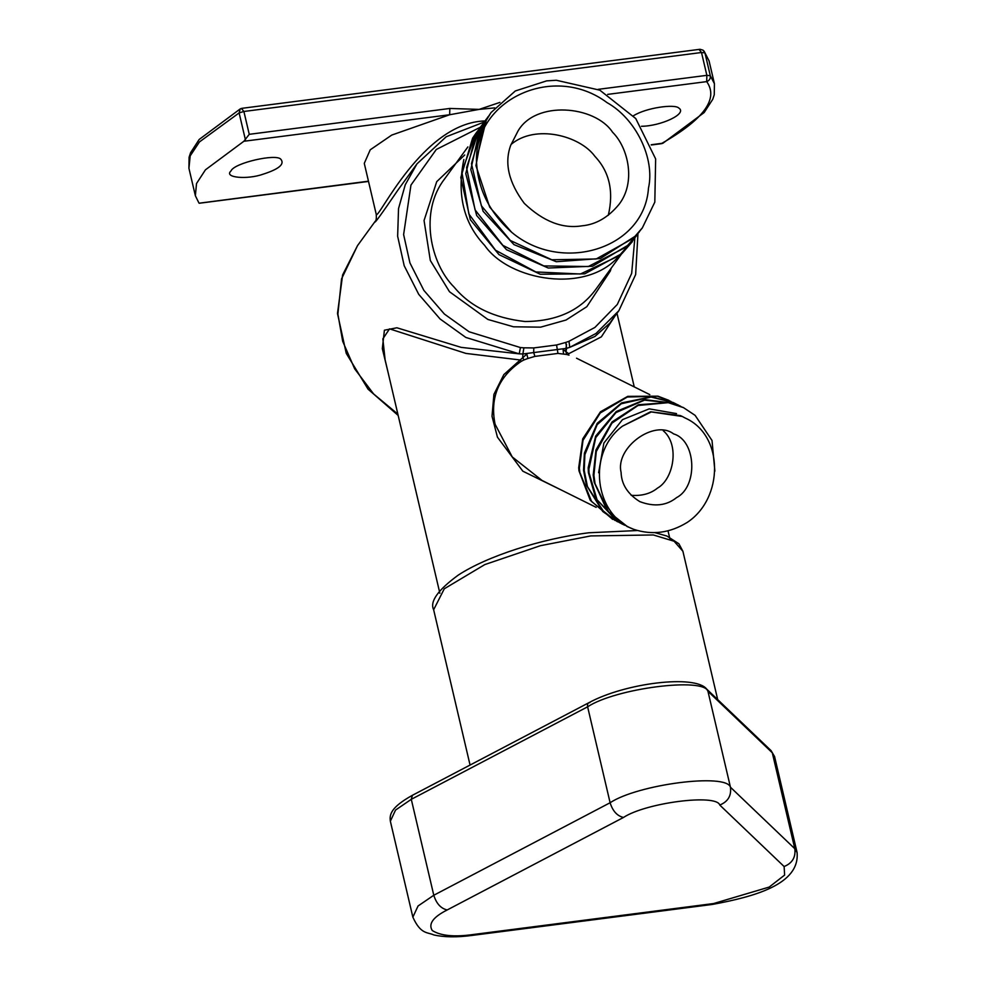 <?xml version="1.0" encoding="UTF-8"?>
<svg xmlns="http://www.w3.org/2000/svg" width="986" height="986" viewBox="0 0 986 986"><rect width="100%" height="100%" fill="white"/><g stroke="black" fill="none" stroke-linecap="round" stroke-linejoin="round"><path stroke-width="1.48" d="M683.175 407.489L668.693 402.522L638.472 404.741L612.059 421.946L595.951 449.998L593.215 475.005L594.139 482.154L607.166 510.637L627.54 526.709M687.156 522.457C723.884 498.374 724.118 435.257 685.221 418.052L682.275 416.462L651.339 411.938L622.486 426.137C586.46 452.907 594.484 514.988 633.751 529.334C652.079 535.361 669.876 533.069 687.143 522.457M633.751 529.334L627.392 526.623L608.608 511.882L595.051 483.682L593.905 475.351L596.284 451.526L611.912 423.179L638.053 405.48L668.262 402.658L683.532 407.662L695.118 415.365L712.015 440.471L714.875 471.123M678.368 405.086L674.658 403.373L644.943 399.626L616.25 411.507L595.63 436.169L588.186 467.672L588.383 472.602L595.815 498.435L616.755 521.027L622.067 523.985M624.668 525.23L618.432 521.976L597.072 499.816L589.061 472.935L588.889 469.237L595.766 437.611L615.967 412.579L644.487 400.143L674.301 403.299L680.796 406.355M619.713 522.765L604.282 512.634L587.434 486.542L584.23 470.532L584.883 454.645L597.171 424.658L621.217 403.779L651.093 397.05L673.167 402.498L651.561 396.766L621.599 402.904L597.208 423.314L584.402 453.092L583.539 470.186L586.374 485.05L602.742 511.5L617.409 521.668M668.681 400.279L657.908 396.162L627.749 396.36L600.449 411.815L582.738 438.832L578.696 467.783L579.004 470.889L590.244 500.259L612.614 519.289M673.845 402.843L675.878 403.903M615.091 520.472L591.625 501.554L579.842 472.43L579.386 468.128L583.009 440.335L600.252 412.998L627.306 397.025L657.502 396.224L671.035 401.499M598.613 472.713L603.863 443.084L622.474 419.654L649.195 408.857L676.532 413.602M622.486 426.137L650.587 411.766L680.55 415.611M621.094 472.38C615.067 447.471 654.531 419.062 673.561 433.889C696.412 440.459 698.162 486.468 676.63 497.573C666.524 505.707 654.26 507.063 639.84 501.64C627.7 494.06 621.451 484.311 621.094 472.38M631.151 495.329C641.849 496.094 650.649 493.678 657.526 488.082C673.598 479.171 679.97 444.711 663.258 430.746C679.97 444.711 673.598 479.171 657.526 488.082C650.649 493.678 641.849 496.094 631.151 495.329M634.442 238.575L619.146 255.744L580.434 273.997L535.817 271.951L495.539 250.222L468.843 213.95L461.818 171.65L475.979 133.246L478.321 130.164M475.659 133.689L472.59 138.188L460.807 177.554L470.31 219.656L498.99 254.622L540.279 274.244L584.735 273.849L622.141 253.414L632.149 241.866M639.409 231.759L626.295 247.005L588.322 266.528L543.779 265.9L502.897 245.391L475.055 209.858L466.588 167.657L479.381 128.673L483.3 123.324M480.552 126.96L476.127 133.726L465.762 173.585L476.669 215.503L506.447 249.668L548.278 268.032L592.561 266.232L629.154 244.553L637.424 234.643M491.053 112.527L483.485 124.939L475.942 165.66L489.66 207.085L511.648 232.252C561.244 274.182 644.376 249.347 648.48 188.092C655.185 158.499 635.884 118.714 607.006 102.606C554.12 63.055 476.3 98.908 476.435 159.695L486.418 119.713L491.053 112.527L515.308 90.971L546.638 80.877L556.314 80.26L599.845 90.182L635.76 118.554L655.653 158.943L654.815 202.118L642.391 227.791L633.369 238.205L596.173 258.985L551.766 259.762L510.317 240.473L481.353 205.729L471.456 163.664L482.857 124.162L488.28 116.484M486.073 119.368L479.763 129.302L470.803 169.617L483.128 211.324L513.965 244.627L556.289 261.721L600.363 258.517L636.106 235.629L642.182 228.086M476.435 159.695C477.31 188.006 489.044 212.187 511.648 232.265M582.036 225.819C562.562 228.986 543.311 221.505 524.293 203.375C508.714 182.484 504.179 163.146 510.686 145.361L517.97 131.089C535.521 100.276 594.891 105.403 612.577 132.235C628.353 147.789 636.13 182.447 618.949 204.472C608.251 217.413 595.951 224.537 582.036 225.819M608.3 215.293C613.884 191.444 609.447 171.835 594.977 156.441C579.879 135.476 535.139 123.928 510.97 144.523C535.139 123.928 579.879 135.476 594.977 156.441C609.447 171.835 613.884 191.444 608.3 215.293M619.405 255.522C587.225 294.506 509.084 280.998 484.631 245.366C463.605 223.07 456.678 194.452 463.851 159.486M542.078 480.478L512.239 456.925L495.083 424.226C489.795 397.715 498.546 376.738 521.347 361.283L520.177 359.976L503.834 374.606L493.912 394.388L492.014 416.252L497.449 437.18L522.827 471.185L562.032 490.387M585.474 362.651L576.613 358.238M484.151 122.067L446.165 136.771L416.967 163.873L405.271 184.727L398.529 208.588L397.641 236.221L404.198 265.739L418.717 294.321L440.076 318.971L465.848 337.446L519.24 353.851L522.876 353.974L522.728 357.277L523.886 359.976L527.917 358.473L526.82 354.085L520.177 359.976L465.934 353.419L389.556 328.868L382.851 338.876L385.107 359.779M527.917 358.473L534.905 356.39L557.953 353.419L566.642 354.467L565.952 351.706L563.105 349.401L563.511 353.888M614.746 316.37L601.361 336.842L568.712 353.727L565.952 351.706L566.654 348.329L522.876 353.974L523.899 347.824L520.423 347.553L469.139 331.789L444.378 314.041L423.857 290.365L409.93 262.905L403.619 234.557L410.952 185.085L436.305 149.478L483.041 125.851M521.36 361.295L523.886 359.976M566.642 354.467L569.021 355.145M534.905 356.39L533.709 352.606L533.783 347.922L523.899 347.824M557.953 353.419L556.56 344.989L533.783 347.922M634.836 238.082L631.669 273.418L617.298 304.464L594.915 327.426L568.971 341.292L569.76 347.343L566.654 348.329L565.816 342.425L556.56 344.989M387.892 371.66L382.321 348.625L384.404 330.211L396.902 327.783L461.201 347.38L519.24 353.851L520.423 347.553M385.119 359.804L439.867 593.252M609.804 323.174L594.952 336.448L569.76 347.343L596 333.478L618.875 310.689L635.65 274.564L637.942 233.904M397.851 414.095L373.583 393.919L354.677 368.838L342.697 341.329L337.878 314.066L341.55 278.89L357.499 245.662L375.161 221.369C373.719 224.87 381.348 214.369 398.061 189.879L398.517 189.25M484.939 120.945C422.353 122.621 378.205 220.617 376.245 214.369C376.553 218.399 376.184 220.741 375.148 221.369M376.245 214.369L364.278 163.368L370.243 149.798L391.738 135.082L449.665 114.746L479.122 109.397L494.725 107.881M449.665 114.746L449.838 108.46L249.248 134.318L243.862 141.269L449.665 114.746M662.974 143.18L651.204 144.757M663.073 143.13L704.164 112.552L712.742 99.327L714.258 94.742L714.419 83.699L710.302 75.725L706.863 75.343L706.691 81.616C709.439 80.532 710.647 78.572 710.302 75.725L704.941 52.887L703.117 50.237M245.415 139.815L239.117 112.922L199.455 141.922L190.187 155.887L188.93 168.31L189.078 157.279L190.594 152.694L199.172 139.47L240.264 108.891L239.117 112.922L243.887 111.48L241.57 108.62L242.519 108.497M699.185 49.645L701.502 52.505L704.941 52.887L709.057 60.861L704.029 51.05M368.456 181.19L199.357 203.165M198.95 203.042L195.364 195.721L196.522 183.519L205.445 169.814L243.862 141.269M230.995 170.923L230.897 171.059C223.625 177.69 247.326 179.883 263.274 174.14C278.927 169.111 284.794 164.169 280.899 159.338C276.672 153.298 234.286 162.838 230.995 170.923M641.455 126.282C660.891 126.146 687.821 113.686 678.812 108.053C674.818 103.826 646.15 107.659 633.431 115.793M470.063 765.05L433.643 609.742L444.292 588.778L484.829 564.571L540.39 545.702L590.688 535.928L653.348 534.967L674.091 541.24L682.904 551.273L717.697 699.616M390.357 821.227L395.546 810.061L411.285 799.326L412.394 795.308C390 807.694 389.532 815.175 390.357 821.227L412.863 917.153C420.775 934.679 427.517 932.004 433.865 934.962C444.279 937.255 456.851 937.427 471.579 935.48L712.262 904.458C754.179 896.705 800.102 884.43 797.07 852.471L794.802 848.712L730.453 787.222C726.399 772.913 637.979 784.301 610.112 802.74L587.619 706.814C587.188 704.078 587.964 702.673 589.936 702.587M784.116 866.534C792.3 863.181 795.862 857.241 794.802 848.712L772.309 752.799L707.96 691.297L730.453 787.222C731.513 795.751 727.951 801.692 719.768 805.044L784.116 866.534L784.634 875.063L769.191 887.067L713.593 903.546L472.91 934.555C454.201 937.181 440.643 935.825 432.238 930.501C428.158 923.894 433.137 917.054 447.176 909.967L623.497 817.456C617.162 815.977 612.7 811.059 610.112 802.74L433.791 895.251L411.285 799.326L587.619 706.814C615.486 688.376 703.905 676.988 707.96 691.297L706.715 689.115C695.34 674.276 624.705 683.064 588.728 702.796L412.394 795.308M771.064 750.617L774.577 756.545L771.064 750.617L706.715 689.115M447.176 909.967C440.841 908.476 436.379 903.57 433.791 895.251L418.052 905.986L412.863 917.153M713.593 903.546L712.262 904.458M472.91 934.555L471.579 935.48M623.497 817.456C645.793 802.715 716.526 793.594 719.768 805.044M464.726 154.975L436.724 181.658L424.054 220.531L430.327 260.501L449.48 291.72L487.848 319.439L513.509 326.797L540.648 327.155L566.026 320.031L586.83 306.683L610.334 270.99L611.197 268.192M596.111 288.935C580.581 310.43 556.893 321.3 525.045 321.522C493.85 318.034 470.236 306.597 454.201 287.209C430.537 263.891 418.865 211.891 444.649 178.873M568.971 341.292L565.816 342.425M483.337 125.789L485.543 125.333M565.533 351.361L566.556 344.484M607.684 94.385L706.691 81.616C718.856 98.711 703.881 119.306 661.779 143.389M249.248 134.318L243.887 111.48L701.502 52.505L706.863 75.343L598.095 89.356M499.914 102.396L479.122 109.397L449.838 108.46M626.702 526.29L627.392 526.635M621.87 523.886L622.548 524.232M682.842 407.317L683.532 407.662M617.026 521.483L617.717 521.816M677.998 404.913L678.688 405.246M612.183 519.067L612.873 519.412M681.388 416.018L682.275 416.462M669.013 400.439L668.323 400.094M433.643 609.742C429.625 601.633 437.821 590.096 458.219 575.134C487.084 556.19 541.215 538.726 588.815 532.773L637.486 530.53M654.926 532.65L666.844 536.014L678.91 543.779L682.904 551.273M774.577 756.545L797.07 852.471M632.445 241.484L631.73 242.457M476.127 133.061L475.412 134.034M481.106 126.208L480.392 127.194M642.391 227.791L641.689 228.777M649.811 394.634L576.539 358.201M596.173 507.359L541.844 480.355M621.5 254.018L596.123 288.91M467.882 146.914L444.698 178.799M618.875 310.689L609.878 323.051M416.967 163.873L398.061 189.879M398.159 415.426L368.061 389.174L346.259 353.382L337.483 313.511L342.623 274.946L357.499 245.662M669.999 539.28L668.015 530.813M634.257 386.906L616.99 313.277M662.9 143.216L661.729 143.623M240.448 108.793L241.607 108.386M700.097 49.3L703.08 50.187M699.629 49.337L242.014 108.312M651.29 144.991L661.335 143.697M368.517 181.436L199.246 203.252M188.93 168.31L195.364 195.721M714.419 83.699L709.057 60.861"/></g></svg>

